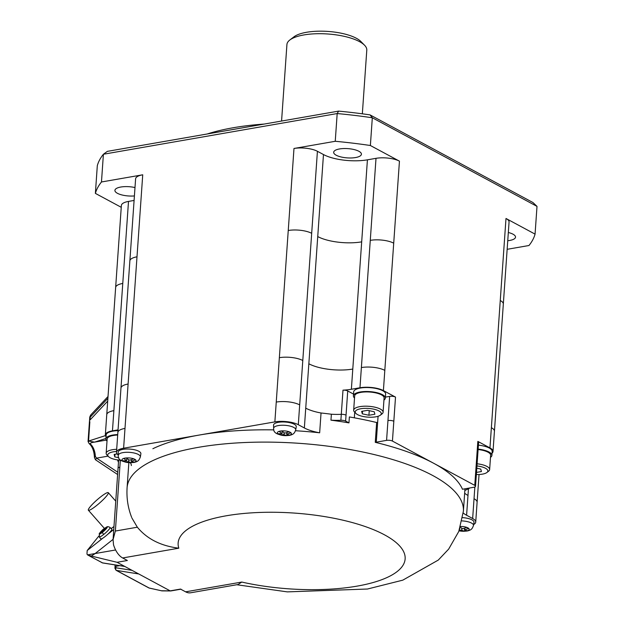 <?xml version="1.0" encoding="UTF-8"?>
<svg xmlns="http://www.w3.org/2000/svg" width="624" height="624" viewBox="0 0 624 624"><rect width="100%" height="100%" fill="white"/><g stroke="black" fill="none" stroke-linecap="round" stroke-linejoin="round"><path stroke-width="0.94" d="M353.519 394.087L347.724 390.975A4.212 1.404 -176 0 0 342.989 390.148A31.606 10.553 -176 0 0 351.374 389.259L359.97 387.769L376.007 158.332L367.419 159.83L351.374 389.259M375.266 442.33A16.856 5.624 -176 0 0 376.264 442.174L377.653 422.362A16.856 5.624 4 0 1 376.646 422.518L375.266 442.33A168.558 56.269 -176 0 1 433.602 463.234L474.77 485.378A4.212 1.404 4 0 1 475.519 486.369A4.212 1.404 4 0 1 473.756 487.282L463.437 489.076A16.856 5.624 4 0 0 462.485 489.263A168.558 56.269 4 0 0 433.602 463.234L392.434 441.082A4.212 1.404 -176 0 0 386.576 440.38L389.649 396.396L385.414 397.129M389.649 396.396A4.212 1.404 4 0 1 395.515 397.098L383.401 390.585A16.856 5.624 -176 0 0 359.97 387.769M385.632 394.04A16.013 5.343 -176 0 0 377.099 388.705A16.013 5.343 -176 0 0 360.454 388.027A16.013 5.343 -176 0 0 353.691 391.755M106.057 436.699A16.856 5.624 -176 0 1 105.339 434.889A16.856 5.624 -176 0 1 112.46 430.849L118.045 429.874M117.998 430.63A16.013 5.343 -176 0 0 112.952 431.114A16.013 5.343 -176 0 0 106.189 434.842M492.055 453.172A16.856 5.624 -176 0 0 493.015 451.48A16.856 5.624 -176 0 0 489.949 447.907L477.844 441.394L474.77 485.378M478.592 442.385A4.212 1.404 -176 0 0 477.844 441.394M492.18 451.363A16.013 5.343 -176 0 0 478.413 445.138M118.841 457.782L114.808 456.908L114.153 454.436L117.086 453.929M117.718 434.593A16.013 5.343 -176 0 0 112.671 435.076A16.013 5.343 -176 0 0 105.901 438.875A16.013 5.343 -176 0 0 107.016 441.074M117.686 435.029A14.75 4.922 -176 0 0 107.156 439.187M488.615 471.19A14.75 4.922 -176 0 0 489.622 469.724A14.75 4.922 -176 0 0 486.962 466.44A14.75 4.922 -176 0 0 477.11 463.788M476.354 474.552A13.065 4.36 -176 0 0 486.899 472.508A13.065 4.36 -176 0 0 485.472 468.257A13.065 4.36 -176 0 0 476.954 465.941M116.54 451.48A13.065 4.36 -176 0 0 108.475 456.565A13.065 4.36 -176 0 0 110.105 457.727A13.065 4.36 -176 0 0 120.923 460.255M112.46 430.849L128.505 201.419A16.856 5.624 -176 0 0 121.446 205.078M476.798 468.218L480.769 469.076L481.424 471.549L476.502 472.407M490.62 455.458A14.75 4.922 -176 0 0 487.96 452.174A14.75 4.922 -176 0 0 478.109 449.522M490.495 457.369A16.013 5.343 -176 0 0 491.899 455.348A16.013 5.343 -176 0 0 478.132 449.101M114.995 454.295L114.808 456.908M116.688 449.296A14.75 4.922 -176 0 0 106.158 453.453A14.75 4.922 -176 0 0 106.829 454.896M207.23 133.981A147.49 49.234 4 0 1 233.29 127.733A147.49 49.234 4 0 1 264.17 124.067M508.326 232.502A13.907 4.641 4 0 1 512.998 234.187A13.907 4.641 4 0 1 515.525 237.128A13.907 4.641 4 0 1 507.757 240.724M508.997 222.425A16.856 5.624 -176 0 0 505.994 218.478L535.064 234.117A221.231 73.85 4 0 1 528.973 245.513L507.156 249.311M366.74 50.544A40.03 13.361 -176 0 0 364.533 45.209A40.03 13.361 -176 0 0 359.518 41.636A40.03 13.361 -176 0 0 322.397 33.735A40.03 13.361 -176 0 0 289.91 39.936A40.03 13.361 -176 0 0 286.915 45.045M360.555 41.176A35.818 11.957 -176 0 0 356.351 38.267A35.818 11.957 -176 0 0 323.138 31.2A35.818 11.957 -176 0 0 294.076 36.746M355.54 157.552A13.907 4.641 4 0 1 341.016 156.952A13.907 4.641 4 0 1 333.676 152.279A13.907 4.641 4 0 1 339.557 148.949A13.907 4.641 4 0 1 354.081 149.557A13.907 4.641 4 0 1 361.421 154.222A13.907 4.641 4 0 1 355.54 157.552M279.349 357.692A16.856 5.624 4 0 1 302.788 360.516L299.684 404.89A16.856 5.624 4 0 0 276.253 402.074L293.982 148.473L335.244 141.289L337.186 113.552L103.405 154.245A221.231 73.85 4 0 0 97.313 165.641L95.378 193.385L121.251 207.301M382.067 413.868A14.75 4.922 -176 0 0 383.089 412.238A14.75 4.922 -176 0 0 380.406 409.11A14.75 4.922 -176 0 0 364.096 406.216A14.75 4.922 -176 0 0 353.668 410.179A14.75 4.922 -176 0 0 354.338 411.809M384.072 398.128A14.75 4.922 -176 0 0 381.404 394.844A14.75 4.922 -176 0 0 364.822 391.966A14.75 4.922 -176 0 0 354.658 396.107M135.665 178.456A16.856 5.624 -176 0 1 142.732 174.798L101.47 181.982L103.405 154.245L107.375 151.359L338.614 111.111A217.019 72.439 4 0 1 370.055 114.894L372.317 117.772L370.375 145.509A221.231 73.85 4 0 0 335.244 141.289M535.064 234.117L537.007 206.38L372.317 117.772A221.231 73.85 4 0 0 337.186 113.552L338.614 111.111M95.378 193.385A221.231 73.85 4 0 1 101.47 181.982M537.007 206.38L532.951 202.527L370.055 114.894M368.924 415.264L362.31 413.829L361.655 411.356L367.614 410.319L374.221 411.754L374.876 414.227L368.924 415.264L369.244 410.67M362.497 411.208L362.31 413.829M370.375 145.509L399.446 161.148A16.856 5.624 -176 0 0 376.007 158.332M293.982 148.473A16.856 5.624 4 0 1 317.421 151.289L323.474 154.549A31.606 10.553 -176 0 0 367.419 159.83M128.505 201.419L134.09 200.444M383.947 400.046A16.013 5.343 -176 0 0 385.351 398.026A16.013 5.343 -176 0 0 376.857 392.675A16.013 5.343 -176 0 0 360.173 391.989A16.013 5.343 -176 0 0 353.402 395.795A16.013 5.343 -176 0 0 354.518 397.987M357.614 414.648A13.065 4.36 -176 0 0 369.751 417.222A13.065 4.36 -176 0 0 380.344 415.186A13.065 4.36 -176 0 0 378.924 410.935A13.065 4.36 -176 0 0 362.287 408.533A13.065 4.36 -176 0 0 355.976 413.486A13.065 4.36 -176 0 0 357.614 414.648M107.695 401.123L90.043 419.968L90.246 417.136L107.897 398.291M117.772 472.251L96.58 458.133L95.324 456.347L94.442 457.439C94.13 451.074 92.344 446.441 89.092 443.555M90.347 415.607L90.932 414.742L89.778 416.941L90.246 417.136L90.878 414.804L89.762 417.097L88.054 441.519L89.099 443.555L90.254 443.898C90.145 443.071 91.58 442.478 94.559 442.127L88.569 441.051L88.429 442.003M117.608 459.919A4.212 2.363 80.1 0 0 118.022 461.245L118.466 462.267M105.932 438.461L94.559 442.127L106.205 440.107M94.442 457.454L95.449 459.755L117.616 474.521L95.472 459.771L96.58 458.133L108.046 456.136M89.848 421.699L88.569 441.051L105.425 435.614M376.264 442.174L386.576 440.38M376.646 422.518A168.558 56.269 -176 0 0 349.37 416.941L348.956 422.885A168.558 56.269 -176 0 0 330.962 420.17A31.606 10.553 -176 0 0 340.883 420.264A4.212 1.404 -176 0 1 345.618 421.091L348.956 422.885M323.474 154.549L305.737 408.151A31.606 10.553 -176 0 0 321.04 412.987A168.558 56.269 -176 0 1 331.375 414.227L330.962 420.17M321.04 412.987L319.66 432.799A168.558 56.269 -176 0 0 295.526 430.739M273.889 429.889A168.558 56.269 -176 0 0 199.235 435.053A168.558 56.269 -176 0 0 152.864 448.718M118.303 455.052A16.856 5.624 4 0 1 116.485 452.579A16.856 5.624 4 0 1 123.614 448.219L274.864 421.886A16.856 5.624 -176 0 1 298.303 424.71L304.356 427.963A31.606 10.553 -176 0 0 319.66 432.799M289.068 435.435C278.249 435.599 273.101 433.235 273.64 428.345L273.562 425.155A11.38 3.799 4 0 1 281.44 421.988A11.38 3.799 4 0 1 294.2 424.211A11.38 3.799 4 0 1 296.252 426.738L295.737 429.889C294.653 432.51 294.177 434.538 289.068 435.435A5.054 2.839 -99.9 0 1 288.452 435.427A7.051 2.356 4 0 1 278.647 434.249A7.051 2.356 4 0 1 280.348 431.067A7.051 2.356 4 0 1 290.152 432.245A7.051 2.356 4 0 1 288.452 435.427A35.396 19.851 80.1 0 1 288.319 435.396A34.733 26.317 118.3 0 1 286.978 435.599A35.357 19.828 80.1 0 1 283.959 434.585A35.357 26.793 -61.7 0 1 279.77 434.725A34.733 19.477 -99.9 0 1 277.883 433.711A35.357 26.793 -61.7 0 0 282.071 433.563L282.235 431.262M282.071 433.563A35.357 19.828 80.1 0 1 279.131 431.371A34.733 26.317 -61.7 0 0 280.472 431.176A34.733 26.317 -61.7 0 0 281.814 430.911A35.357 19.828 80.1 0 0 284.755 433.103A35.357 26.793 -61.7 0 0 289.021 431.777A34.733 19.477 80.1 0 0 290.909 432.791A35.357 26.793 -61.7 0 1 286.642 434.117A35.357 19.828 80.1 0 0 289.661 435.131A34.733 26.317 118.3 0 1 288.319 435.396M287.563 434.507L287.048 434.593A6.825 3.83 80.1 0 0 287.063 434.304M286.751 432.565L286.642 434.117M284.092 432.674L283.959 434.585M279.841 433.735L279.77 434.725M287.048 434.593L286.978 435.599M131.36 465.574A31.606 10.553 -176 0 0 130.299 462.743M131.375 459.615L131.266 461.159A35.357 19.828 80.1 0 0 134.285 462.173A34.733 26.317 118.3 0 1 132.943 462.446A35.396 19.851 80.1 0 0 133.076 462.47A7.051 2.356 4 0 1 123.271 461.292A7.051 2.356 4 0 1 124.972 458.11A7.051 2.356 4 0 1 134.776 459.287A7.051 2.356 4 0 1 133.076 462.47A5.054 2.839 -99.9 0 0 133.692 462.485C122.873 462.649 117.725 460.278 118.264 455.387L118.186 452.197A11.38 3.799 4 0 1 126.064 449.038A11.38 3.799 4 0 1 138.824 451.261A11.38 3.799 4 0 1 140.876 453.781M126.859 458.312L126.695 460.613A35.357 19.828 80.1 0 1 123.755 458.422A34.733 26.317 -61.7 0 0 125.096 458.227A34.733 26.317 -61.7 0 0 126.438 457.954A35.357 19.828 80.1 0 0 129.379 460.145A35.357 26.793 -61.7 0 0 133.645 458.819A34.733 19.477 80.1 0 0 135.533 459.833A35.357 26.793 -61.7 0 1 131.266 461.159M132.187 461.549L131.672 461.635A6.825 3.83 80.1 0 0 131.687 461.347M124.465 460.785L124.394 461.776A34.733 19.477 -99.9 0 1 122.507 460.762A35.357 26.793 -61.7 0 0 126.695 460.613M124.394 461.776A35.357 26.793 -61.7 0 0 128.583 461.627A35.357 19.828 80.1 0 0 131.602 462.641L131.672 461.635M128.716 459.724L128.583 461.627M132.943 462.446A34.733 26.317 118.3 0 1 131.602 462.641M132.023 570.344L115.83 567.77A2.106 1.326 99 0 0 116.438 570.406L149.183 588.026A2.106 0.858 102.6 0 0 149.331 588.097L148.793 587.894A2.106 1.599 -61.7 0 0 149.183 588.026L161.398 590.756L170.188 590.873L180.492 589.079L185.617 591.833A21.068 11.817 80.1 0 0 190.499 592.8M238.103 584.493L241.777 582.059A113.779 37.978 -176 0 0 401.177 567.77A113.779 37.978 -176 0 0 300.409 513.56A113.779 37.978 -176 0 0 178.815 548.184L122.655 557.965L127.366 560.5L117.055 562.294L124.683 566.397L102.391 562.856L90.246 556.319L91.338 556.054L117.055 562.294M122.655 557.965A21.068 11.817 -99.9 0 1 113.529 544.822L113.061 539.612L115.37 531.04L119.831 467.236A4.212 1.404 -176 0 0 118.053 468.25L118.622 460.052M170.118 590.834L124.683 566.397M103.67 534.479A7.153 1.084 138.7 0 0 110.003 527.982A7.153 1.084 138.7 0 0 110.035 527.475L111.836 529.191A7.371 1.123 138.7 0 1 111.797 529.714A7.371 1.123 138.7 0 1 107.788 534.253A7.371 1.123 138.7 0 1 102.851 538.153A7.371 1.123 138.7 0 1 100.768 538.933L99.294 536.929A7.153 1.084 138.7 0 0 103.67 534.479A2.527 0.788 -128.5 0 1 102.484 532.272A5.351 0.811 138.7 0 1 99.473 533.356M102.64 529.792A18.923 14.742 54.7 0 1 103.178 529.347A18.923 18.892 -166.7 0 1 103.935 528.762A18.954 17.098 -127.3 0 1 104.832 528.138A18.954 17.098 -127.3 0 1 105.199 527.912L105.269 528.099M101.221 532.459L100.69 532.093A18.954 16.809 -127.9 0 0 99.879 533.372L100.955 532.88A18.954 16.481 78 0 1 101.821 531.578A18.923 17.839 130.9 0 1 102.492 530.899A18.923 13.689 -156.8 0 1 103.155 530.517A18.954 8.33 -142.6 0 1 104.099 530.384L105.682 528.754A18.954 8.369 51.2 0 0 104.816 528.817A18.923 1.373 58.7 0 0 104.653 528.676A18.923 11.131 68.6 0 1 105.074 528.247A18.954 16.193 76.1 0 1 106.275 527.42L105.199 527.912L106.376 527.249C107.172 526.422 108.389 526.5 110.035 527.475M100.69 532.093A18.923 12.191 -137.9 0 1 101.018 531.57L100.94 531.531A18.954 7.753 -142.2 0 0 100.581 531.89A18.954 7.753 -142.2 0 0 100.472 532.03L102.055 530.408L102.562 530.852M102.055 530.408A18.954 8.947 51 0 1 102.601 529.823L103.217 530.509M103.467 529.121A18.962 5.905 51.5 0 0 103.319 529.23A18.962 5.905 51.5 0 0 103.178 529.347L103.99 530.392M103.935 528.762L104.645 529.862M104.653 528.676L105.082 529.417M104.816 528.817L105.136 529.363M101.018 531.57L101.54 531.976M113.084 539.354L95.16 553.535L115.612 549.97M113.763 529.526L107.788 534.253M102.851 538.153L87.196 550.532L86.993 553.418A2.106 1.599 -61.7 0 0 87.539 554.861L95.16 553.535L91.338 556.054M87.844 555.048L90.129 556.273L91.416 556L88.405 555.266L90.277 556.273M87.539 554.861L88.405 555.266L87.539 554.861M87.196 550.532L98.865 536.032M93.07 508.147A13.276 2.02 138.7 0 1 88.405 510.245A13.276 2.02 138.7 0 1 92.742 503.942A13.276 2.02 138.7 0 1 103.592 494.723A13.276 2.02 138.7 0 1 108.311 492.695A13.276 2.02 138.7 0 1 103.748 499.106A13.276 2.02 138.7 0 1 93.07 508.147M171.155 590.834L170.188 590.873M178.815 548.184C160.852 545.953 147.03 538.964 137.342 527.21L131.921 518.021M464.646 493.202A31.606 10.553 -176 0 0 467.984 495.44L466.596 515.252A31.606 10.553 4 0 1 463.242 512.998M466.596 515.252L472.657 518.513A16.856 5.624 4 0 1 475.714 521.75A16.856 5.624 4 0 1 473.639 524.534M462.626 517.647A11.38 3.799 4 0 1 471.939 519.839A11.38 3.799 4 0 1 473.998 522.366L473.483 525.517C472.391 528.138 471.923 530.166 466.807 531.063A5.054 2.839 -99.9 0 1 466.198 531.055A7.051 2.356 4 0 1 459.038 530.798M460.317 527.171A35.357 19.828 80.1 0 0 462.493 528.731A35.357 26.793 -61.7 0 0 466.768 527.405A34.733 19.477 80.1 0 0 468.655 528.419A35.357 26.793 -61.7 0 1 464.389 529.745A35.357 19.828 80.1 0 0 467.407 530.759A34.733 26.317 118.3 0 1 466.066 531.024A34.733 26.317 118.3 0 1 464.724 531.227A35.357 19.828 80.1 0 1 461.705 530.213A35.357 26.793 -61.7 0 1 459.194 530.384M465.309 530.135L464.794 530.221A6.825 3.83 80.1 0 0 464.81 529.932M464.498 528.2L464.389 529.745M459.865 528.536L459.818 529.191A35.357 19.828 80.1 0 1 459.662 529.097M461.838 528.302L461.705 530.213M464.794 530.221L464.724 531.227M469.287 488.101L469.295 488.062A4.212 1.404 4 0 1 469.279 488.179A4.212 1.404 4 0 1 468.413 488.881A31.606 10.553 4 0 0 464.833 490.612M134.41 195.936A13.907 4.641 4 0 1 117.437 193.307A13.907 4.641 4 0 1 114.91 190.367A13.907 4.641 4 0 1 134.995 187.559M387.964 420.568A4.212 1.404 4 0 1 393.822 421.27L395.515 397.098M120.323 460.216L119.831 467.236M478.608 442.291L476.923 466.456A4.212 1.404 -176 0 0 476.151 465.566M347.724 390.975L346.039 415.147A4.212 1.404 -176 0 0 341.297 414.32L340.883 420.264M342.989 390.148L341.297 414.32A31.606 10.553 -176 0 1 331.375 414.227M113.88 410.639A16.856 5.624 -176 0 0 106.813 414.297M354.331 417.815L354.728 412.214M122.772 283.444A16.856 5.624 -176 0 0 115.705 287.102M142.732 174.798L124.995 428.407A16.856 5.624 -176 0 0 117.866 432.44L135.603 178.838M377.653 422.362L378.074 416.278M399.446 161.148L393.713 243.173A16.856 5.624 -176 0 0 370.274 240.357M308.841 363.769A31.606 10.553 -176 0 0 352.786 369.057M494.364 431.644A16.856 5.624 -176 0 0 491.369 427.697L489.949 447.907M467.984 495.44L468.445 488.865M393.713 243.173L383.401 390.585M479.045 474.513L477.103 502.265A16.856 5.624 -176 0 0 474.037 498.701L474.856 486.962M302.788 360.516L317.421 151.289M503.264 304.45A16.856 5.624 -176 0 0 500.261 300.503L491.369 427.697M505.994 218.478L500.261 300.503M384.813 370.375A16.856 5.624 -176 0 0 361.382 367.559M317.741 236.574A31.606 10.553 -176 0 0 361.678 241.855M128.099 384.025A16.856 5.624 -176 0 0 121.04 387.683M288.249 230.498A16.856 5.624 4 0 1 311.68 233.314M136.991 256.823A16.856 5.624 -176 0 0 129.87 260.863M95.324 456.347A12.223 6.848 80.1 0 0 90.254 443.898M118.022 461.245L118.544 461.152M392.434 441.082L393.822 421.27M464.958 488.81L463.39 511.212A168.558 56.269 -176 0 0 374.431 454.623A168.558 56.269 -176 0 0 198.377 447.338A168.558 56.269 -176 0 0 127.093 487.695L128.84 462.688M123.614 448.219L124.995 428.407M276.253 402.074L274.864 421.886M299.684 404.89L298.303 424.71M305.737 408.151L304.356 427.963M273.655 428.54A11.084 3.697 4 0 1 278.327 425.576A11.084 3.697 4 0 1 293.732 427.424A11.084 3.697 4 0 1 295.698 430.061M118.279 455.582A11.084 3.697 4 0 1 122.951 452.618A11.084 3.697 4 0 1 138.356 454.475A11.084 3.697 4 0 1 140.322 457.111M241.777 582.059L185.617 591.833M106.454 527.21A5.351 0.811 138.7 0 1 106.688 528.224A5.351 0.811 138.7 0 1 102.484 532.272A18.962 5.905 51.5 0 1 102.492 530.899M149.495 588.097A2.106 0.858 102.6 0 1 149.331 588.097L161.983 590.881A2.106 1.81 -89.5 0 1 161.398 590.756M101.946 562.692A2.106 1.599 -61.7 0 0 102.391 562.856A2.106 1.326 -81 0 0 102.671 562.949L124.948 566.491M138.731 573.955L116.438 570.406A2.106 1.599 118.3 0 1 116.08 570.297M119.652 565.648L115.939 566.296L115.83 567.77A2.106 0.702 -176 0 0 114.941 568.269L115.073 564.915M115.939 566.296A2.106 0.702 -176 0 0 115.042 566.795M102.96 562.942A2.106 1.326 -81 0 1 102.671 562.949L90.09 556.312M137.342 527.21L115.37 531.04M474.037 498.701L472.657 518.513M462.002 520.9A11.084 3.697 4 0 1 471.479 523.052A11.084 3.697 4 0 1 473.437 525.689M460.535 526.477A7.051 2.356 4 0 1 468.562 528.302A7.051 2.356 4 0 1 466.198 531.055A35.396 19.851 80.1 0 1 466.066 531.024M346.039 415.147L345.618 421.091M105.339 434.881L121.376 205.452M488.569 471.229L486.899 472.508M105.901 438.906L106.174 434.944M489.637 469.56L490.636 455.294M492.18 451.417L491.899 455.38M108.467 456.565L106.993 455.068M107.156 438.992L106.166 453.258M286.923 44.522L281.572 121.04M360.844 41.465L364.533 45.209M362.341 113.818L366.795 50.107M294.013 36.793L289.84 39.983M383.089 412.238L384.088 397.972M493.015 451.48L509.059 222.043M353.402 395.827L353.675 391.864M382.013 413.907L380.344 415.186M90.932 414.742L108.022 396.497M117.866 432.44L116.485 452.252M133.692 462.485C138.801 461.588 139.277 459.553 140.361 456.932L140.876 453.788M102.632 529.799L104.84 528.138M104.403 528.427L88.366 510.206M148.793 587.894L116.048 570.274L114.941 568.277M161.983 590.881L170.625 590.959M180.991 589.173L170.836 590.944M236.769 584.743L287.336 591.88L367.466 589.025L402.792 580.156L438.266 560.087L448.672 549.097L458.773 531.476L463.39 511.212M127.093 487.695C126.446 498.038 127.959 507.92 131.648 517.335M118.053 468.25L113.045 539.861M190.616 592.784L237.674 584.587M477.103 502.265L475.722 522.077M476.923 466.456L475.535 486.275M385.624 394.095L385.351 398.057M354.666 395.912L353.668 410.179M108.295 492.671L115.752 501.142M355.976 413.478L354.494 411.98M99.294 536.929L99.536 533.27L100.581 531.898M111.197 528.583L113.981 526.492M459.014 530.868L466.807 531.063"/></g></svg>
